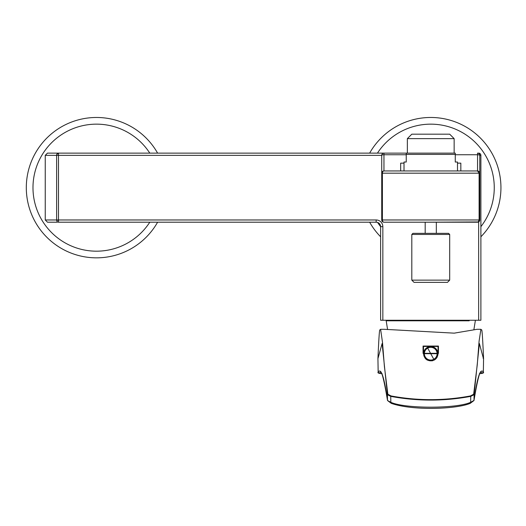 <?xml version="1.0" encoding="UTF-8"?>
<svg xmlns="http://www.w3.org/2000/svg" width="526" height="526" viewBox="0 0 526 526"><rect width="100%" height="100%" fill="white"/><g stroke="black" fill="none" stroke-linecap="round" stroke-linejoin="round"><path stroke-width="0.79" d="M457.495 163.152L460.835 163.152L460.835 170.95L477.549 170.95A2.229 2.229 0 0 1 479.778 173.179L479.778 155.354A2.229 0.605 180 0 0 477.549 154.743L477.549 170.95L479.107 173.179L479.778 173.179L479.778 219.973L382.395 219.973A2.229 1.558 -90 0 0 382.409 220.276A2.229 1.558 -90 0 0 383.954 222.202L425.179 222.202L425.179 233.347M479.778 173.179A2.229 2.229 0 0 0 477.549 170.95L383.954 170.95L400.667 170.95L400.667 163.152L404.014 163.152M443.569 170.95L404.014 170.95L404.014 162.034L406.236 162.034L406.236 154.407L455.266 154.407L455.266 153.125L383.954 153.125A2.229 2.229 0 0 0 381.725 155.354L381.725 173.179L381.725 155.354L45.243 155.354L47.471 153.125L383.954 153.125A2.229 2.229 0 0 0 381.725 155.354A2.229 0.605 180 0 1 383.954 154.743L406.236 154.743M383.23 171.206A2.229 2.084 180 0 0 381.725 173.179A2.229 2.229 0 0 1 383.954 170.95A2.229 1.558 90 0 0 383.23 171.206A2.229 1.558 90 0 0 382.395 173.179L382.395 219.973L381.725 219.973L381.725 173.179A2.229 2.229 0 0 1 383.954 170.95L383.954 153.125M455.266 154.407L455.266 162.034L457.495 162.034L457.495 170.95M478.66 153.421L478.66 153.125A2.229 2.229 0 0 1 480.889 155.354A2.229 2.229 0 0 0 478.66 153.125A2.229 2.229 0 0 1 480.889 155.354L480.889 320.255L382.843 320.255L382.843 226.66A6.687 6.687 0 0 0 376.156 219.973L58.491 219.973L58.491 222.202L376.156 222.202A4.458 4.458 0 0 1 380.614 226.66L382.843 226.66M47.471 153.125L58.491 153.125L58.491 219.973L56.63 219.973L56.63 155.354A2.229 1.775 120.3 0 1 58.491 153.27M477.549 153.125A2.229 2.229 0 0 1 479.778 155.354A2.229 2.229 0 0 0 477.549 153.125L477.549 154.743L455.266 154.743M428.079 222.202L478.272 221.946L479.107 219.973L479.107 173.179L381.725 173.179M477.549 222.202A2.229 2.229 0 0 0 479.778 219.973A2.229 2.229 0 0 1 477.549 222.202L383.954 222.202A2.229 2.229 0 0 1 381.725 219.973A2.229 2.229 0 0 0 383.954 222.202M406.236 153.125L406.236 154.407M479.778 155.354L480.889 155.354L480.889 320.255M380.614 226.66L380.614 320.255L382.843 320.255M436.324 222.202L436.324 233.347L428.079 233.347M411.812 234.458L449.691 234.458L448.579 233.347L412.923 233.347L411.812 234.458L411.812 280.141L414.041 282.37L447.462 282.37L449.691 280.141L411.812 280.141M57.084 222.202L47.471 222.202L57.084 222.202M480.889 236.785A70.195 70.195 0 0 0 430.755 117.469A70.195 70.195 0 0 0 369.647 153.125M369.647 222.202A70.195 70.195 0 0 0 380.614 236.785M157.603 153.125A70.195 70.195 90 0 0 28.47 170.358A70.195 70.195 90 0 0 157.603 222.202M407.354 138.64L411.812 134.183L449.691 134.183L454.148 138.64L407.354 138.64L407.354 153.125M427.441 347.633A6.91 6.91 0 0 0 424.692 357.009A6.91 6.91 0 0 0 434.062 359.758L427.441 347.633A6.91 6.91 0 0 0 424.692 357.009A6.91 6.91 0 0 0 434.062 359.758L427.441 347.633M479.377 373.723L482.276 373.177L480.836 372.106C481.783 374.085 480.448 361.645 473.985 400.536L474.097 394.678L473.65 394.237L477.26 364.814L479.094 341.098L480.902 329.309L477.016 329.309L454.188 333.155L384.493 329.309L380.6 329.309L379.897 329.98C379.47 328.895 378.819 338.435 377.931 358.6L377.938 359.048M434.174 347.436A7.134 7.134 0 0 0 423.621 353.867A7.134 7.134 0 0 0 437.007 357.115A7.134 7.134 0 0 0 434.174 347.436M423.062 346.055L423.509 346.706L423.509 353.696L423.062 353.321L423.062 346.055L438.441 346.055L438.059 346.443L423.45 346.443M423.062 353.321L438.441 353.321L437.994 353.696L423.509 353.696M437.842 355.175A7.239 7.239 0 0 0 437.994 353.696L438.059 346.443M425.225 358.377A7.239 7.239 0 0 0 427.513 360.172M431.892 360.849A7.239 7.239 0 0 0 432.872 360.626M433.963 360.185A7.239 7.239 0 0 0 437.31 356.779M479.442 373.723C482.861 373.421 484.163 372.881 483.341 372.106L483.335 372.086C480.409 367.674 477.299 377.109 473.992 400.398L470.685 402.285L469.981 403.337M483.565 359.041L479.377 343.491L474.097 394.678L470.75 396.374L470.685 402.285C456.614 408.814 404.908 408.82 390.818 402.285L391.252 403.337L387.517 400.536C381.061 361.678 379.719 374.065 380.66 372.106L379.226 373.177L382.132 373.723M473.65 394.237L470.454 395.933L470.75 396.374C444.089 401.325 417.42 401.325 390.752 396.374L390.818 402.285L387.517 400.536M470.454 395.933C443.983 400.878 417.519 400.878 391.048 395.933L390.752 396.374L387.412 394.678L387.511 400.398C384.21 377.109 381.094 367.674 378.168 372.086L378.168 372.125C377.352 372.881 378.654 373.421 382.067 373.723M483.341 372.106L483.572 358.6C482.684 338.376 482.033 328.829 481.606 329.973L480.902 329.309M379.226 373.177L378.168 372.086L377.931 358.627L378.161 372.106M482.276 373.177L483.335 372.086L483.572 358.627L483.124 358.239M377.931 358.627L382.126 343.517L387.412 394.678L387.853 394.237L384.394 366.477L382.527 342.564L380.6 329.309M469.192 320.255L469.192 320.807L386.183 320.807L387.596 329.565M469.192 320.807L386.183 320.807M478.66 221.906L478.66 320.255M478.272 221.946A2.229 2.084 0 0 0 479.778 219.973M479.239 153.197L479.094 153.743M58.491 153.125A2.229 1.861 90 0 0 56.63 155.354M376.156 222.202L376.156 219.973M58.491 220.381A2.229 0.408 -173 0 1 56.63 219.973A2.229 1.861 -90 0 0 58.491 222.202M45.243 155.354L45.243 219.973L56.63 219.973M480.889 226.647A63.508 63.508 0 0 0 430.755 124.156A63.508 63.508 0 0 0 377.458 153.125M377.615 222.452A63.508 63.508 0 0 0 380.614 226.647M149.792 153.125A63.508 63.508 90 0 0 34.946 172.002A63.508 63.508 90 0 0 149.792 222.202M425.166 356.753A6.365 6.365 0 0 0 433.805 359.284L427.697 348.107A6.365 6.365 0 0 0 425.166 356.753M427.697 348.107A6.365 6.365 0 0 1 436.337 350.645A6.365 6.365 0 0 1 433.805 359.284M391.048 395.933L387.853 394.237M438.441 353.321L438.441 346.055M45.243 219.973L47.471 222.202M449.691 234.458L449.691 280.141M454.148 153.125L454.148 138.64M473.985 400.536L470.251 403.337C456.693 409.169 412.765 410.911 391.252 403.337M389.529 320.255L389.529 320.807M475.32 320.807L473.906 329.565"/></g></svg>
